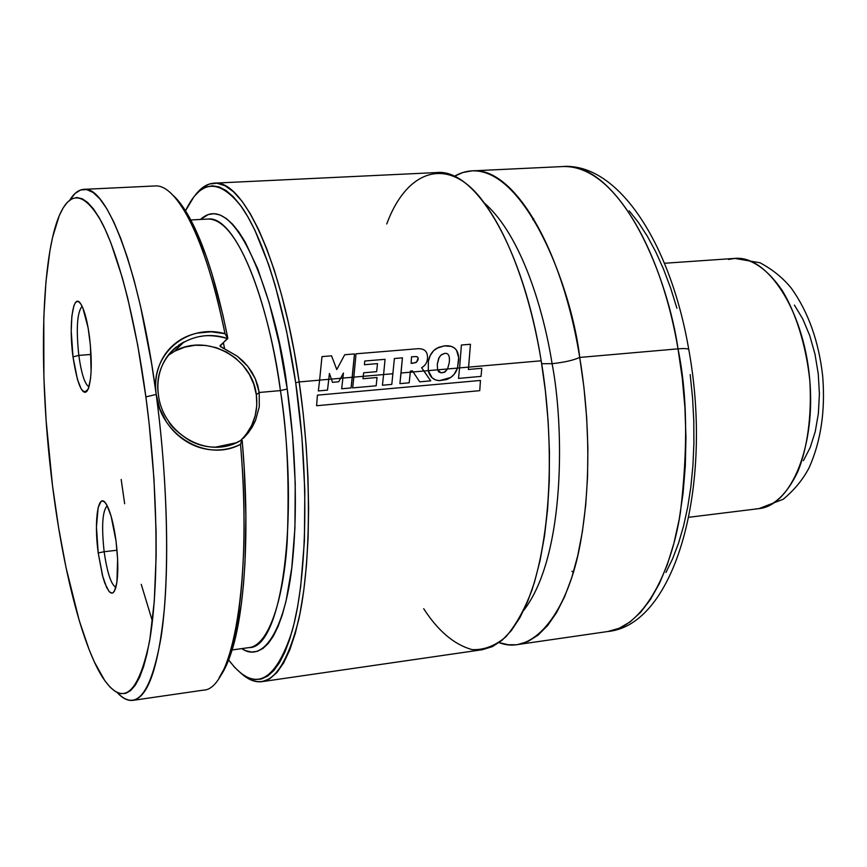 <?xml version="1.0" encoding="UTF-8"?>
<svg xmlns="http://www.w3.org/2000/svg" width="867" height="867" viewBox="0 0 867 867"><rect width="100%" height="100%" fill="white"/><g stroke="black" fill="none" stroke-linecap="round" stroke-linejoin="round"><path stroke-width="1.3" d="M423.703 608.71C438.073 630.97 454.189 644.604 472.049 649.611C483.808 650.196 495.068 645.937 505.84 636.833C515.995 624.944 524.741 609.23 532.089 589.668C556.061 514.955 550.903 417.71 541.192 360.791C532.977 309.985 514.131 241.21 481.51 199.312C448.922 156.84 407.447 167.96 386.747 223.968M472.049 170.875L462.989 172.479L454.319 176.337C514.413 141.624 570.844 279.347 579.72 357.432C573.336 360.314 564.124 362.395 552.084 363.685C544.021 312.25 521.988 235.824 484.534 203.203C521.988 235.824 544.021 312.25 552.084 363.685L541.669 363.696L552.084 363.685C563.918 424.093 566.303 555.292 523.657 610.476C566.303 555.292 563.918 424.093 552.084 363.685C564.124 362.395 573.336 360.314 579.72 357.432C587.609 404.553 592.714 474.531 580.478 542.59C568.492 610.834 534.115 656.449 499.11 642.61L508.355 644.755L516.255 644.766L607.745 631.523L619.114 628.293L630.136 621.888L640.637 612.275L650.434 599.498L659.353 583.654L667.222 564.872L673.887 543.392L679.197 519.506L683.033 493.561L685.309 465.969L685.949 437.196L684.93 407.739L682.264 378.11L678.005 348.848C659.288 237.796 606.445 161.869 563.084 166.54C623.98 164.871 668.49 280.67 678.005 348.848C683.77 348.371 687.347 348.534 688.723 349.336L688.918 350.344L688.723 349.336C687.347 348.534 683.77 348.371 678.005 348.848C687.303 393.705 688.095 448.347 680.367 512.765C670.863 574.377 642.447 627.144 607.745 631.523C675.707 625.096 713.671 485.585 688.745 349.347C670.18 241.514 617.391 162.866 563.084 166.54L472.049 170.875C511.898 166.291 561.383 243.963 579.72 357.432L678.005 348.848L579.72 357.432L583.935 387.321L586.666 417.558L587.88 447.61L587.555 476.948L585.713 505.049L582.407 531.449L577.725 555.736L571.776 577.541L564.688 596.561L556.603 612.59L547.684 625.475L538.104 635.11L528.003 641.472L517.556 644.604M104.148 551.726L117.023 550.231L104.148 551.726C107.172 572.719 111.084 584.596 115.885 587.371C111.084 584.596 107.172 572.719 104.148 551.726L98.209 552.951L104.148 551.726C101.406 526.334 102.414 511.01 107.172 505.732C102.414 511.01 101.406 526.334 104.148 551.726M116.005 540.867C118.541 562.445 118.367 578.365 115.495 588.66L113.393 592.497L112.157 593.147L109.448 591.901L106.576 587.393L102.436 575.406L98.209 552.951L102.87 576.978L104.831 583.166L108.96 591.348L110.976 593.006L112.84 592.898L114.498 591.012L116.915 582.201L117.619 559.204L116.005 540.867L111.095 516.136L106.944 505.309L104.853 502.286L102.859 501.007L101.027 501.494L98.155 507.574L96.443 527.06L98.209 552.951C93.658 519.853 98.437 490.061 106.522 504.561C110.488 511.693 113.653 523.798 116.005 540.867M180.347 344.047L180.423 345.456M78.821 355.405L91.035 354.451L78.821 355.405C81.422 373.84 84.814 384.319 88.998 386.834C84.814 384.319 81.422 373.84 78.821 355.405L73.001 356.879L78.821 355.405C76.025 328.701 77.12 312.326 82.105 306.3C77.12 312.326 76.025 328.701 78.821 355.405M89.453 336.602C92.119 359.903 91.815 377.112 88.542 388.253C82.907 397.487 77.727 387.029 73.001 356.879L77.466 379.518L81.249 389.088L83.199 391.591L85.074 392.393L86.808 391.45L88.336 388.784L90.526 378.651L91.089 371.564L90.439 345.64L88.141 327.986L82.842 307.937L80.859 304.068L78.897 301.879L77.033 301.445L75.342 302.756L73.879 305.737L71.853 316.152L71.224 331.053L73.001 356.879C68.341 323.185 73.402 289.751 81.4 304.967C84.749 311.22 87.426 321.765 89.453 336.602M168.501 421.243L168.501 421.232C171.081 426.499 177.963 432.861 189.158 440.317C197.979 445.02 206.823 447.285 215.699 447.112L236.192 442.777L241.98 439.862L240.517 444.337C248.081 532.219 242.966 614.746 229.126 655.766L231.099 653.089C245.058 611.874 250.064 528.447 242.153 440.317L241.98 439.862M243.356 438.323L248.157 432.98L243.356 438.323M252.232 427.041L248.157 432.98L255.483 420.603L252.232 427.041M259.276 406.775L255.483 420.603L259.276 406.775L259.211 392.48L280.431 390.594C265.963 287.378 232.833 215.265 207.939 219.037C243.085 218.397 272.769 327.65 280.431 390.594L287.226 389.012C293.588 432.969 298.801 498.492 292.515 561.393C286.403 624.543 264.847 664.577 241.73 648.614L245.697 650.673L251.603 652.049L257.391 651.323L263.004 648.429L268.358 643.325L273.408 636.01L278.069 626.494L282.306 614.822L286.034 601.08L291.778 567.831L294.932 528.057L295.235 483.504L292.634 436.361L287.226 389.012L279.293 343.874L269.279 303.19L257.748 268.835L245.285 242.196L238.891 232.053L232.508 224.12L226.179 218.43L219.99 214.962L213.986 213.694L208.221 214.583L200.505 219.438C238.338 184.66 279.532 316.152 287.226 389.012L280.431 390.594L259.211 392.48L259.276 406.775M240.3 440.794C253.121 428.287 258.453 412.92 256.329 394.702L259.211 392.48L256.329 394.702C252.34 357.518 206.346 332.755 174.451 351.352L168.035 355.459M240.387 444.403C231.847 448.553 222.862 450.396 213.445 449.94C203.951 449.464 195.053 446.722 186.763 441.704C178.461 436.665 171.633 429.967 166.269 421.622L159.701 408.498L156.201 394.42L145.884 396.891C158.26 489.226 159.192 588.119 149.287 642.545C137.777 695.876 122.149 707.374 102.393 677.062C81.791 644.289 62.782 567.918 52.497 485.531L46.124 420.614L43.903 377.904L43.794 317.636L45.962 281.721L49.928 250.65L52.584 237.33L59.184 215.85L63.096 207.993L67.388 202.239L72.037 198.716L77 197.524L82.246 198.781L87.73 202.531L93.398 208.839L99.196 217.704L105.059 229.126L110.922 243.031L122.366 277.873L127.796 298.508L137.701 345.099L145.884 396.891L149.178 423.92L153.936 478.476L156.082 531.265L156.136 556.137L154.283 601.297L149.948 638.697L146.957 654.021L143.489 666.929L139.576 677.333L135.285 685.201L130.689 690.522L125.823 693.329L120.762 693.676L115.56 691.649L110.261 687.336L104.929 680.855L94.33 661.911L89.16 649.73L79.265 620.664L66.033 567.614L58.609 527.7L52.497 485.531C39.026 380.049 40.25 264.446 58.306 218.029C69.414 190.025 83.785 191.26 101.428 221.746C118.313 253.706 135.501 319.479 145.884 396.891L156.201 394.42L151.595 363.425L140.497 306.127L134.201 280.735L127.557 258.03L120.686 238.306L113.696 221.768L106.717 208.589L99.824 198.825L93.127 192.507L86.711 189.58L80.653 189.96L75.017 193.504L69.837 200.06C74.009 193.254 78.669 189.689 83.817 189.353C106.847 185.235 139.88 270.526 156.201 394.42L156.201 394.387C154.9 384.699 155.8 375.465 158.867 366.676C161.934 358.017 166.843 350.734 173.617 344.828C180.369 338.964 188.269 335.063 197.318 333.112L211.006 331.79L224.997 333.676C206.248 239.725 176.998 183.522 154.792 185.971L83.817 189.353M257.716 385.425L259.211 392.48L255.277 378.684L257.716 385.425M251.939 372.268L255.277 378.684L247.778 366.351L251.939 372.268M242.89 360.997L247.778 366.351L237.309 356.25L242.89 360.997M222.613 348.014L224.661 348.967L223.35 342.617L224.661 348.967L237.309 356.25L220.088 346.193L227.783 337.989L222.906 315.089L211.96 273.712L206.032 255.635L193.623 225.518L187.272 213.694L180.932 204.113L172.685 194.988C178.125 199.757 183.641 207.115 189.223 217.075C203.973 243.725 216.826 284.029 227.783 337.989L224.997 333.676L227.761 338.596L220.153 345.532L221.02 347.082M249.1 647.595C269.019 645.449 283.747 597.981 287.194 541.539C289.513 482.453 287.259 432.145 280.431 390.594C300.101 521.034 281.179 648.96 249.1 647.595L232.096 649.947M299.169 381.935L294.206 351.59L288.364 322.643L281.742 295.582L274.492 270.818L266.722 248.721L258.594 229.571L250.227 213.585L241.774 200.916L233.353 191.64L225.095 185.766L217.108 183.24L209.467 183.988L202.293 187.857L195.628 194.674C201.231 187.413 207.408 183.566 214.138 183.154C243.139 178.862 282.1 261.574 299.169 381.935L319.62 380.147L299.169 381.935L303.201 413.592L306.149 445.584L307.958 477.338L308.609 508.257L308.099 537.822L306.441 565.522L303.71 590.904L299.971 613.608L295.3 633.322L289.816 649.817L283.628 662.941L276.855 672.619L269.615 678.839L262.029 681.646C255.332 682.513 248.536 679.912 241.655 673.843C265.345 693.698 284.365 675.631 298.703 619.667C311.242 563.268 311.871 469.231 299.169 381.935L295.701 382.748L299.169 381.935M185.516 210.811C200.494 179.393 219.221 178.158 241.72 207.094C263.167 237.71 284.235 303.959 295.701 382.748C309.335 476.395 307.297 576.934 292.19 630.927C274.937 683.608 253.749 693.286 228.65 659.939L234.578 667.265L241.297 673.561L248.027 677.701L254.703 679.565L261.26 679.056L267.632 676.097L273.734 670.646L279.51 662.659L284.864 652.157L289.73 639.174L294.032 623.796L297.706 606.131L300.697 586.352L304.404 541.246L304.826 490.538L301.889 436.762L295.701 382.748L286.609 331.335L275.132 285.156L268.705 264.728L254.909 230.275L247.724 216.566L240.473 205.338L233.223 196.646L226.07 190.502L219.08 186.904L212.328 185.787L205.858 187.099L199.746 190.74L194.024 196.592L185.516 210.811M328.788 379.345L331.411 379.117L328.788 379.345M340.59 378.315L342.888 378.11L340.59 378.315M352.273 377.297L353.844 377.156L352.273 377.297M363.251 376.332L383.593 374.555L353.844 377.134L352.652 387.896L376.17 385.793L377.037 377.503L362.98 378.738L363.652 372.788L376.636 371.661L377.481 363.609L364.411 364.725L377.481 363.609L376.636 371.661L363.652 372.788L362.98 378.738L377.037 377.503L376.17 385.793L352.652 387.896L353.844 377.134L363.262 376.311M392.946 373.742L383.604 374.533L382.423 385.241L391.797 384.395L394.387 358.515L402.418 357.843L399.915 383.637L409.181 382.813L410.329 372.203L413.169 371.976L401.031 373.016L399.915 383.637L409.181 382.813L410.438 371.076L412.432 370.87L419.715 381.838L430.704 380.851L423.93 371.011L413.158 371.954L419.715 381.838L430.704 380.851L421.622 367.738C426.087 365.061 428.016 361.04 427.409 355.665C426.748 350.322 422.988 348.057 416.117 348.859L356.023 353.801L353.844 377.134L356.023 353.801L416.117 348.859C422.988 348.057 426.748 350.322 427.409 355.665C428.016 361.04 426.087 365.061 421.622 367.738L423.93 371.011L413.158 371.954L412.432 370.87L410.438 371.076L410.329 372.203L401.031 373.016L402.418 357.843L394.387 358.515L391.797 384.395L382.423 385.241L383.604 374.533L392.957 373.72M423.941 371.033L428.287 370.653L423.941 371.033M437.607 369.841L447.545 368.974L428.276 370.632L432.134 377.828L435.559 379.963L439.406 380.646L450.634 377.524L454.124 374.36L457.483 368.085L459.575 367.922L447.556 368.952L444.934 372.019L440.989 372.788L438.8 371.965L437.607 369.819L440.989 372.788L444.067 372.442L447.556 368.952L449.182 363.024C450.06 356.099 448.575 352.891 444.738 353.389L441.021 355.069L438.669 358.309L437.293 364.248L437.607 369.819L437.293 364.248L439.19 357.312L441.487 354.69L444.738 353.389C448.575 352.891 450.06 356.099 449.182 363.024L447.556 368.952L457.483 368.085L458.719 359.762C458.816 349.596 454.005 344.958 444.283 345.879L436.632 348.328C432.21 351.178 429.458 355.459 428.374 361.171L428.276 370.632C429.739 376.842 433.446 380.18 439.406 380.646L446.397 379.594C451.902 377.654 455.598 373.818 457.483 368.085L458.665 357.659L456.573 350.333L454.676 348.176L451.436 346.421L444.283 345.879L438.518 347.385L433.652 350.604L430.292 355.437L428.374 361.171L428.276 370.632L437.607 369.819M262.029 681.646L482.301 649.708L492.369 646.63L502.091 640.279L511.313 630.634L519.875 617.716L527.624 601.622L534.397 582.494L540.054 560.57L544.487 536.131L547.576 509.547L549.245 481.25L549.44 451.696L548.15 421.405L545.386 390.93L541.192 360.791L468.603 367.131L541.192 360.791C523.018 246.391 474.888 168.025 436.469 172.566L214.138 183.154M573.347 572.415L571.917 571.245M665.921 572.48L672.597 558.803L678.514 543.251L683.575 525.976L687.704 507.141L690.836 486.951L692.917 465.644L693.903 443.481L693.784 420.723L692.549 397.66L690.197 374.598M676.921 308.262L670.624 288.017L663.526 269.138L655.734 251.809L647.346 236.236L638.48 222.548L629.236 210.876M533.573 218.603L532.891 219.752M231.099 653.089C227.512 663.916 223.513 672.185 219.069 677.907L227.414 662.984L231.641 651.399L235.412 637.624L241.394 603.941L243.497 584.293L244.982 562.997L245.914 516.385L244.093 466.11L242.153 440.317L240.517 444.337C252.6 581.053 232.508 690.208 203.225 690.165L132.9 700.363C127.785 701.013 122.54 698.39 117.143 692.505C136.357 712.501 151.01 693.99 161.121 636.985C169.802 579.514 168.209 483.667 156.201 394.42C166.345 470.001 169.26 551.184 164.362 608.797C158.563 667.005 148.073 697.523 132.9 700.363M189.223 217.075L186.763 214.81C201.296 241.08 214.041 280.702 224.997 333.676C186.806 323.023 149.742 354.56 156.201 394.387C160.341 434.508 205.956 462.891 240.517 444.337M152.397 621.162L141.256 584.358L152.397 621.162M124.664 503.727L121.174 479.44L124.664 503.727M200.375 336.483C207.527 334.911 216.652 335.616 227.761 338.596C190.621 325.775 152.159 355.21 158.401 394.745C157.155 385.392 158.119 376.408 161.273 367.781C164.492 359.382 169.52 352.425 176.369 346.908L176.565 346.746M178.429 345.359L184.032 341.891L174.451 351.352M175.101 351.005L184.866 347.114L195.281 345.239L205.934 345.456L216.425 347.721L226.363 351.959L235.38 357.984L243.15 365.581L249.371 374.457L253.814 384.287L256.329 394.702L256.795 405.312L255.212 415.727L251.625 425.545L246.141 434.41M240.376 440.75C206.639 460.464 162.628 432.774 158.401 394.745M341.663 388.774L351.081 387.939L352.273 377.275L342.888 378.088L341.663 388.774L351.081 387.939L354.473 353.931L344.719 354.733L354.473 353.931L352.273 377.275L342.888 378.088L341.663 388.774M332.505 382.336L338.704 381.783L340.601 378.294L331.4 379.096L332.505 382.336L338.704 381.783L343.43 373.048L342.888 378.088L343.43 373.048L340.601 378.294L331.4 379.096L332.505 382.336M318.352 390.93L327.498 390.117L328.788 379.323L319.62 380.125L318.352 390.93L327.498 390.117L329.438 373.482L331.4 379.096L329.438 373.482L328.788 379.323L319.62 380.125L318.352 390.93M344.719 354.733L336.775 369.537L331.53 355.828L321.971 356.619L331.53 355.828L336.775 369.537L344.719 354.733M321.971 356.619L319.62 380.125L321.971 356.619M411.532 356.781L411.11 363.306L415.77 362.644L417.591 360.705C418.739 358.494 418.273 357.117 416.203 356.586L411.532 356.781L416.203 356.586L417.515 356.922L418.132 358.125L416.626 362.092L412.573 363.327L411.11 363.306L411.532 356.781M364.411 364.725L364.769 361.019L385.056 359.306L383.604 374.533L385.056 359.306L364.769 361.019L364.411 364.725M481.781 368.291L468.375 369.472L468.603 367.12L459.586 367.901L458.524 378.402L481.033 376.386L481.781 368.291L481.033 376.386L458.524 378.402L459.586 367.901L468.603 367.12L470.456 344.264L461.407 345.012L459.586 367.901L461.407 345.012L470.456 344.264L468.375 369.472L481.781 368.291M317.409 395.157L316.607 405.734L479.754 390.67L480.437 380.45L317.409 395.157L480.437 380.45L479.754 390.67L316.607 405.734L317.409 395.157M728.529 259.461L734.793 258.409C747.311 257.727 764.781 264.749 782.576 291.063C795.646 312.738 806.072 344.882 809.821 380.646C812 416.388 807.09 448.499 798.225 470.683C785.697 497.831 770.633 507 758.831 508.647L755.981 508.875M758.831 508.647C791.278 505.699 816.291 445.681 809.54 377.503C803.189 309.281 767.208 255.136 734.793 258.409L759.969 262.766C772.443 269.399 782.89 277.873 791.311 288.18C808.207 311.817 818.654 341.002 822.653 375.736C825.492 410.6 820.951 441.325 809.019 467.92C802.809 479.711 794.205 490.158 783.194 499.262L758.831 508.647L688.864 517.274M803.416 460.691L810.19 447.524L815.262 431.56L818.383 413.44L819.402 393.911L818.253 373.84L814.98 354.104L809.735 335.54L802.766 318.969L794.4 305.065M190.794 219.969L207.939 219.037M220.196 346.356L220.055 345.651M664.458 263.265L734.793 258.409"/></g></svg>
